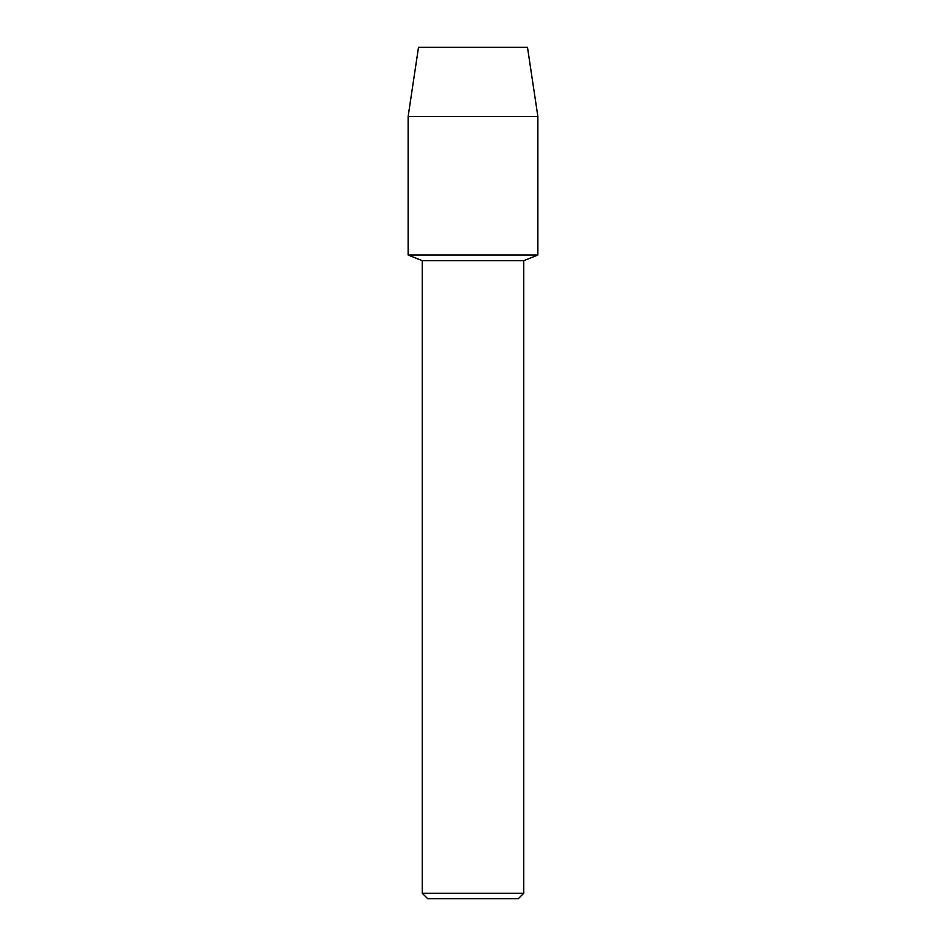 <?xml version="1.0" encoding="UTF-8"?>
<svg xmlns="http://www.w3.org/2000/svg" width="946" height="946" viewBox="0 0 946 946"><rect width="100%" height="100%" fill="white"/><g stroke="black" fill="none" stroke-linecap="round" stroke-linejoin="round"><path stroke-width="1.42" d="M527.49 47.3L418.51 47.3L527.49 47.3L537.872 116.5L537.872 255.042L473 255.042L537.872 255.042L523.741 260.647L523.741 893.249L422.259 893.249L427.71 898.7L518.29 898.7L523.741 893.249M422.259 893.249L422.259 260.647L523.741 260.647M418.51 47.3L408.128 116.5L408.128 255.042L473 255.042L408.128 255.042L422.259 260.647M408.128 116.5L537.872 116.5"/></g></svg>
